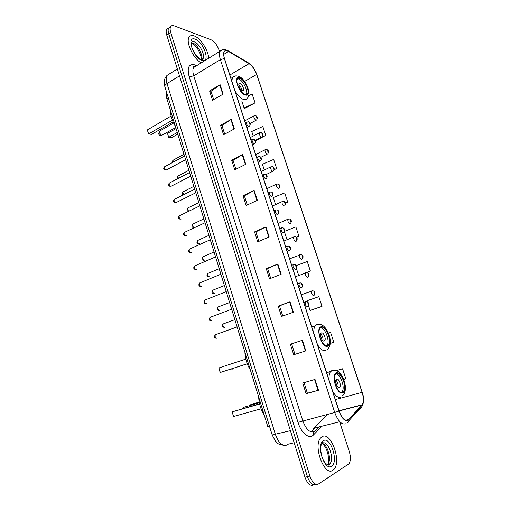 <?xml version="1.0" encoding="UTF-8"?>
<svg xmlns="http://www.w3.org/2000/svg" width="511" height="511" viewBox="0 0 511 511"><rect width="100%" height="100%" fill="white"/><g stroke="black" fill="none" stroke-linecap="round" stroke-linejoin="round"><path stroke-width="0.77" d="M311.32 431.936L314.814 428.41M269.412 425.95L267.719 426.398L166.841 98.578C166.113 96.125 166.081 94.177 166.733 92.734M168.573 28.188L166.669 29.389C165.979 30.711 166.011 32.627 166.765 35.138L304.952 477.191C307.392 483.732 310.266 486.325 313.575 484.971L313.895 484.907M219.506 51.56L219.002 49.995C217.073 44.885 214.416 41.474 211.024 39.756L174.155 25.85C172.501 25.256 171.319 25.556 170.61 26.751C169.927 28.067 169.965 29.989 170.725 32.506L309.934 476.137L307.437 476.667C309.883 483.221 312.758 485.82 316.054 484.466C312.758 485.82 309.883 483.221 307.437 476.667L168.745 33.822L307.437 476.667L304.952 477.191M166.669 29.389L168.636 28.073C167.947 29.395 167.985 31.312 168.745 33.822C167.985 31.312 167.947 29.395 168.636 28.073L170.546 26.872M332.885 470.261L334.028 469.245C341.782 461.197 330.764 431.105 322.16 436.675L320.646 437.946C312.815 445.943 324.485 476.878 332.885 470.261L334.028 469.245C341.782 461.197 330.764 431.105 322.16 436.675L320.646 437.946C312.815 445.943 324.485 476.878 332.885 470.261M208.59 58.305C208.622 50.717 200.504 38.018 194.161 35.917C191.797 35.074 190.086 35.515 189.032 37.252C185.557 42.279 193.535 58.963 201.245 62.847C193.535 58.963 185.557 42.279 189.032 37.252C190.086 35.515 191.797 35.074 194.161 35.917C200.504 38.018 208.622 50.717 208.59 58.305M347.965 420.106C344.695 421.026 341.744 417.998 339.093 411.023L224.508 58.58C223.575 55.603 223.473 53.368 224.208 51.873C225.057 50.442 226.501 50.302 228.538 51.464L249.049 63.671C252.287 65.9 254.823 69.502 256.656 74.485L362.12 392.352C363.787 397.858 363.806 401.985 362.19 404.738L347.965 420.106M348.061 420.393L362.075 405.274C363.96 402.579 364.017 398.254 362.235 392.301L256.79 74.536C254.912 69.426 252.313 65.734 248.991 63.447L228.487 51.234C224.048 49.305 222.668 51.739 224.355 58.522L338.965 411.087C341.68 418.241 344.714 421.339 348.061 420.393M213.662 99.588L210.998 91.258L220.132 84.724L209.587 90.913L212.557 100.226L223.16 94.107L220.132 84.724M211.017 91.309L209.587 90.913M224.68 134.125L221.934 125.514L231.285 119.357L220.541 125.265L223.556 134.732L234.357 128.906L231.285 119.357M221.946 125.559L220.541 125.265M235.897 169.256L233.054 160.358L242.629 154.584L231.675 160.199L234.747 169.831L245.753 164.299L242.629 154.584M233.067 160.397L231.675 160.199M247.298 204.988L244.367 195.796L254.165 190.431L243.006 195.732L246.13 205.531L257.346 200.312L254.165 190.431M244.379 195.828L243.006 195.732M315.019 379.43L302.723 383.02L306.134 393.719L318.494 390.238L315.019 379.43M304.007 382.643L307.379 393.215L318.494 390.238M307.373 393.208L306.134 393.719M290.357 344.222L302.41 340.269L290.357 344.222L293.704 354.736L305.821 350.878L302.41 340.269M282.736 316.002L279.498 305.872L290.024 301.803L278.201 306.115L281.497 316.443L293.378 312.227L290.024 301.803M279.504 305.878L278.201 306.115M270.715 278.348L267.585 268.537L277.856 264.021L266.269 268.677L269.501 278.821L281.159 274.26L277.856 264.021M267.592 268.556L266.269 268.677M254.535 231.892L255.883 231.873L265.912 226.903L254.535 231.892L257.716 241.856L269.15 236.963L265.912 226.903M309.934 476.137C312.387 482.71 315.255 485.316 318.545 483.962L348.911 463.841C350.738 461.133 350.865 457.045 349.294 451.577L339.751 422.163M274.158 169.722L276.649 168.509L273.66 159.432L262.424 164.267L264.308 170.042M255.551 140.723L265.758 135.428L262.82 126.492L251.744 131.493L253.226 136.035M244.801 108.37L255.046 102.864L252.153 94.075L248.614 95.742M306.555 272.529L310.394 271.054L307.258 261.517L296.195 265.567M310.669 310.33L322.019 306.37L318.832 296.68L306.926 300.781L307.245 301.758M333.836 342.287L330.278 343.418L333.836 342.287L330.591 332.431L328.458 333.121M343.724 379.443L345.858 378.811L342.562 368.789L336.27 370.635M285.425 203.167L287.712 202.132L284.678 192.909L273.283 197.565L275.563 204.566M296.399 237.379L298.961 236.312L295.875 226.935L284.621 231.291M255.877 231.853L258.905 241.345M291.628 343.865L294.968 354.334M284.423 231.739L287.01 239.665M298.961 236.312L296.335 237.308M296.361 268.358L298.622 275.295M310.394 271.054L306.498 272.452M308.51 305.629L310.068 310.42L310.79 310.318M322.019 306.37L310.068 310.42M342.562 368.789L336.34 370.66M287.712 202.132L285.387 203.071M276.649 168.509L274.177 169.563M265.758 135.428L259.818 138.072M241.875 101.223L244.079 107.981L244.948 108.447M255.046 102.864L244.079 107.981M342.625 392.25L343.603 391.426C347.288 387.076 340.965 371.146 336.462 373.432L335.376 374.32C331.658 378.664 338.199 394.85 342.625 392.25M341.514 392.422L342.063 391.848C345.385 387.97 340.53 373.739 335.919 373.745M258.675 397.015C258.988 403.594 260.834 409.592 264.213 414.996M259.569 403.792L232.141 411.86L233.533 416.484L261.089 408.781M233.533 416.484L232.141 411.86L259.633 404.048M259.211 402.029L250.384 404.795L259.256 402.259M250.396 405.223L250.384 404.795M339.368 387.434L339.821 387.063C341.469 385.128 338.633 378.025 336.64 379.079L336.168 379.469C334.513 381.398 337.388 388.552 339.368 387.434M337.969 387.063C338.397 384.406 337.701 382.075 335.88 380.063M335.746 382.26L336.647 385.275M327.391 345.704L328.611 344.765C332.041 340.575 325.846 325.648 321.355 327.283L320.027 328.273C316.571 332.463 322.978 347.64 327.391 345.704M326.599 345.794L327.11 345.238C330.304 341.354 325.098 327.525 320.525 327.717M244.922 352.322C245.165 358.62 246.973 364.496 250.345 369.938M247.267 363.813L220.298 372.468L219.966 371.874L218.938 367.933L220.298 372.468L247.241 363.755M218.938 367.933L245.817 359.118M324.204 341.054L324.766 340.626C326.299 338.767 323.52 332.112 321.534 332.878L320.953 333.313C319.413 335.171 322.23 341.878 324.204 341.054M322.952 340.696C323.297 338.078 322.537 335.816 320.678 333.919M320.608 336.059L321.604 339.01M245.171 94.541L247.567 93.698C249.77 90.485 244.194 79.301 239.825 78.202L237.321 79.026C235.098 82.271 240.873 93.66 245.171 94.541M246.117 94.65L246.251 94.439C248.461 91.226 242.891 80.055 238.516 78.962L237.449 78.822M170.508 110.485C170.399 115.352 172.009 120.583 175.337 126.185M173.088 121.937L151.46 134.438L148.382 133.716L147.385 129.909L148.599 133.959L172.36 120.174M147.385 129.909L171.083 116.048M177.79 134.15L171.389 137.759L168.489 137.076L167.531 133.409L168.726 137.318L177.272 132.483M167.531 133.409L176.065 128.548M242.367 90.741L243.447 90.364C243.753 87.585 242.604 85.292 239.991 83.485L238.893 83.855C238.592 86.659 239.748 88.959 242.367 90.741M241.812 90.485C241.562 88.141 240.521 86.244 238.694 84.794M168.266 97.716L166.841 98.578M169.697 73.75L167.027 75.424C165.973 77.321 165.966 80.035 167.008 83.58L275.416 434.503C278.54 442.896 282.359 446.422 286.888 445.068L288.025 444.231L294.183 442.743M290.414 430.696L272.184 434.95M166.765 35.138L170.725 32.506M283.433 445.247C275.576 443.65 277.882 442.839 275.365 441.076L272.191 434.97L164.817 86.506C164.644 85.605 165.379 84.628 167.008 83.58L179.495 75.858M177.343 68.966L167.027 75.424C164.203 78.426 163.469 82.118 164.817 86.506L164.849 86.608M193.535 66.443L194.57 66.973M194.314 67.133L194.231 66.788M321.47 426.742L313.499 434.925C309.359 439.639 301.273 433.264 298.009 422.367L189.185 76.81L193.746 75.852L302.774 420.757C305.968 429.259 309.723 432.894 314.041 431.661L318.398 427.509M189.185 76.81C186.937 67.771 188.687 63.766 194.435 64.801L196.55 65.747M196.167 65.983L193.599 67.573C192.596 69.458 192.647 72.217 193.746 75.852L220.388 59.602C219.232 55.891 219.11 53.106 220.03 51.241L222.509 49.733M347.371 422.789C348.515 422.182 349.019 421.166 348.885 419.742M256.79 74.536L362.235 392.301M248.991 63.447L247.963 62.61M348.872 420.751L360.102 408.391C361.539 407.919 362.19 406.884 362.075 405.274M228.487 51.234L227.369 50.359M224.355 58.522L220.388 59.602L334.718 412.466L338.965 411.087M345.845 423.779C341.738 424.967 338.033 421.198 334.718 412.466L298.009 422.367M316.386 484.402L316.054 484.466M313.499 434.925C312.834 432.868 313.377 431.508 315.121 430.85M196.301 65.9L196.211 65.561M256.656 74.485L244.59 81.453M249.049 63.671L229.848 75.015M228.538 51.464L223.722 54.415M313.141 428.825L327.819 414.255M348.77 419.467L345.736 420.227M339.815 421.716L314.003 428.186M361.96 405.012L339.074 410.959M362.12 392.352L335.376 399.576M325.124 416.976L326.689 414.549M265.535 227.076L268.767 237.123M277.473 264.181L280.769 274.413M289.628 301.95L292.982 312.368M302.007 340.403L305.418 351.006M314.604 379.552L318.078 390.353M253.801 190.616L256.976 200.484M242.265 154.788L245.389 164.485M230.934 119.568L234 129.098M219.787 84.947L222.802 94.311M328.886 464.307L328.496 465.112M327.513 464.882L329.876 463.809C334.596 458.98 328.343 440.635 322.805 442.973M327.257 464.761L327.775 464.269C331.99 460.002 327.474 443.81 322.007 443.382M323.437 440.68C315.715 444.097 324.408 471.525 331.588 466.198C338.953 462.142 330.553 436.049 323.437 440.68M327.794 464.991L328.094 464.199M336.295 372.909C330.4 374.595 337.311 395.833 342.798 392.78C348.47 390.685 341.744 370.258 336.295 372.909M340.856 397.117C338.288 398.024 335.593 396.172 332.77 391.56M329.161 380.459C328.758 376.486 329.212 373.541 330.515 371.631L332.112 370.341L334.283 370.322M243.338 408.41L243.785 407.267L244.756 406.986M202.324 59.48L202.145 60.355M201.398 59.468C203.614 55.808 197.61 44.457 192.628 42.962L191.101 42.726M201.558 59.627L203.008 58.58C205.454 55.111 199.386 43.416 194.321 41.876C192.832 41.365 191.759 41.653 191.095 42.739L191.274 44.649C191.171 48.615 197.668 59.148 201.366 59.461C203.174 59.263 203.717 58.969 203.008 58.58L201.519 59.5M195.221 39.226C185.966 35.31 193.113 57.858 201.947 60.292C210.883 63.62 203.921 41.985 195.221 39.226M321.189 326.772C315.134 327.743 321.898 348.521 327.557 346.222C333.396 344.842 326.81 324.843 321.189 326.772M325.667 350.591C323.022 351.178 320.288 349.147 317.465 344.497M313.933 333.638C313.601 330.157 314.01 327.545 315.159 325.814L317.107 324.383L318.813 324.421M232.646 369.102L231.643 368.865M239.678 77.749C232.818 75.136 238.803 93.526 245.325 94.995C251.98 97.224 246.123 79.448 239.678 77.749M231.841 81.134L232.46 77.455C233.897 75.877 235.967 75.494 238.669 76.318C245.842 78.681 252.306 95.199 247.069 98.31C246.353 99.517 245.223 99.92 243.677 99.524C240.675 98.508 237.768 95.583 234.971 90.754M230.934 78.349L234.881 76.05M175.746 127.52L161.674 135.409L159.406 132.866L159.464 131.186L160.039 130.854M216 334.513L215.303 334.762C214.792 336.589 215.31 337.771 216.849 338.301L216.996 338.25M307.641 306.53L307.367 306.657C305.584 305.834 304.888 304.237 305.284 301.867L306.038 301.592M308.299 304.435L307.743 302.736L308.299 304.435M210.704 317.114L210.021 317.369C209.536 319.158 210.053 320.32 211.58 320.87L211.79 320.793M301.637 287.719L301.266 287.923C299.491 287.073 298.794 285.489 299.171 283.183L299.906 282.902M302.186 285.687L301.643 284.007L302.186 285.687M205.441 299.855L204.783 300.117C204.317 301.86 204.841 303.017 206.355 303.585L206.629 303.477M295.684 269.061L295.217 269.354C293.455 268.473 292.752 266.908 293.116 264.66L293.831 264.372M296.131 267.112L295.588 265.445L296.131 267.112M200.229 282.736L199.59 282.998C199.143 284.704 199.667 285.847 201.174 286.435L201.506 286.294M285.726 246.864L288.734 246.021C290.906 247.037 291.238 248.576 289.718 250.639L289.226 250.946C287.469 250.039 286.767 248.493 287.105 246.296L287.802 246.002M290.127 248.697L289.59 247.043L290.127 248.697M195.055 265.752L194.435 266.02C194.008 267.687 194.538 268.818 196.032 269.418L196.416 269.252M279.804 228.666L282.839 227.817C284.934 228.794 285.259 230.314 283.803 232.39L283.279 232.69C281.542 231.764 280.833 230.231 281.152 228.085L281.829 227.791M284.173 230.442L283.643 228.8L284.173 230.442M189.92 248.908L189.319 249.176C188.917 250.799 189.453 251.923 190.929 252.543L191.37 252.345M273.941 210.621L276.988 209.772C279.019 210.717 279.338 212.225 277.933 214.301L277.39 214.601C275.659 213.649 274.944 212.122 275.25 210.034L275.908 209.74M278.278 212.346L277.748 210.717L278.278 212.346M184.829 232.192L184.247 232.46C183.864 234.051 184.401 235.162 185.87 235.801L186.362 235.571M268.122 192.73L271.181 191.874C273.149 192.781 273.462 194.276 272.114 196.365L271.552 196.665C269.827 195.687 269.112 194.174 269.399 192.13L270.032 191.842M272.427 194.404L271.903 192.788L272.427 194.404M179.776 215.61L179.22 215.878C178.85 217.43 179.393 218.536 180.849 219.187L181.386 218.932M262.354 174.986L265.426 174.13C267.336 175.005 267.643 176.487 266.346 178.588L265.758 178.882C264.046 177.879 263.331 176.378 263.599 174.385L264.213 174.091M266.627 176.614L266.103 175.011L266.627 176.614M174.762 199.156L174.225 199.424C173.881 200.944 174.423 202.043 175.873 202.707L195.822 192.762M256.637 157.394L259.716 156.538C261.568 157.382 261.875 158.851 260.629 160.959L260.016 161.246C258.317 160.218 257.595 158.729 257.851 156.788L258.438 156.494M260.878 158.972L260.361 157.388L260.878 158.972M169.793 182.829L169.275 183.098C168.943 184.586 169.492 185.672 170.93 186.355L190.718 176.161M250.965 139.95L254.05 139.094C255.845 139.893 256.152 141.355 254.957 143.482L254.325 143.763C252.632 142.716 251.91 141.234 252.147 139.331L252.715 139.043M255.174 141.483L254.663 139.912L255.174 141.483M164.855 166.631L164.363 166.899C164.05 168.355 164.599 169.435 166.024 170.137L185.646 159.694M245.337 122.653L248.429 121.797C249.33 122.48 251.323 124.103 249.33 126.16L248.678 126.428C246.998 125.355 246.27 123.886 246.494 122.027L247.037 121.739M249.521 124.147L249.01 122.589L249.521 124.147M223.805 323.712L223.16 323.948C222.681 325.711 223.186 326.861 224.668 327.404L224.834 327.347M313.843 295.53L313.556 295.671C311.838 294.834 311.161 293.276 311.525 291.002L312.221 290.74M313.926 291.838L314.469 293.493L313.926 291.838M218.593 306.76L217.967 307.002C217.514 308.721 218.018 309.864 219.487 310.42L219.717 310.337M307.961 277.237L307.584 277.454C305.872 276.592 305.188 275.046 305.54 272.823L306.217 272.561M307.948 273.628L308.484 275.263L307.948 273.628M213.432 289.941L212.819 290.184C212.384 291.864 212.895 292.995 214.352 293.57L214.639 293.461M289.609 258.822L301.151 254.555C303.317 255.609 303.636 257.122 302.11 259.103L301.656 259.384C299.957 258.496 299.274 256.969 299.606 254.804L300.264 254.535M302.02 255.57L302.55 257.193L302.02 255.57M208.303 273.251L207.715 273.494C207.294 275.142 207.811 276.259 209.261 276.853L209.593 276.713M283.841 241.077L293.723 236.932L295.326 236.689C297.415 237.685 297.728 239.186 296.259 241.192L295.786 241.473C294.093 240.56 293.403 239.046 293.723 236.932L294.362 236.663M296.144 237.666L296.667 239.276L296.144 237.666M203.218 256.688L202.643 256.937C202.247 258.547 202.765 259.652 204.202 260.265L204.592 260.099M278.118 223.479L287.885 219.213L289.539 218.97C291.57 219.947 291.87 221.435 290.452 223.428L289.961 223.709C288.281 222.777 287.591 221.276 287.885 219.213L288.511 218.938M290.312 219.909L290.836 221.506L290.312 219.909M198.172 240.259L197.616 240.509C197.233 242.08 197.757 243.179 199.188 243.804L199.622 243.613M272.446 206.022L282.104 201.634L283.803 201.398C285.764 202.324 286.064 203.8 284.704 205.818L284.186 206.099C282.513 205.141 281.823 203.653 282.104 201.634L282.704 201.366M284.531 202.311L285.055 203.889L284.531 202.311M193.164 223.952L192.628 224.208C192.264 225.747 192.794 226.833 194.206 227.472L194.691 227.248M266.819 188.712L276.368 184.209L278.112 183.973C280.015 184.88 280.309 186.336 279 188.361L278.457 188.636C276.796 187.652 276.1 186.176 276.368 184.209L276.949 183.934M278.802 184.854L279.319 186.419L278.802 184.854M188.195 207.779L187.678 208.028C187.294 209.216 187.703 210.27 188.898 211.177M261.236 171.543L270.677 166.925L272.465 166.695C274.305 167.551 274.599 169 273.34 171.044L272.778 171.319C271.124 170.31 270.428 168.847 270.677 166.925L271.239 166.65M273.117 167.544L273.628 169.096L273.117 167.544M183.264 191.721L182.772 191.97L183.519 194.748M255.698 154.514L265.037 149.78L266.863 149.557C268.652 150.381 268.939 151.824 267.726 153.881L267.144 154.143C265.503 153.115 264.8 151.658 265.037 149.78L265.579 149.512M267.483 150.375L267.988 151.92L267.483 150.375M178.371 175.79L177.898 176.04L178.32 178.384M250.205 137.619L259.441 132.777L261.306 132.56C263.05 133.365 263.331 134.795 262.162 136.852L261.562 137.108C259.927 136.06 259.224 134.617 259.441 132.777L259.965 132.509M261.894 133.352L262.399 134.885L261.894 133.352M173.516 159.981L173.063 160.23L173.235 162.108M244.756 120.864L253.897 115.914L255.787 115.703C257.487 116.476 257.768 117.9 256.643 119.97L256.017 120.219C254.395 119.146 253.686 117.709 253.897 115.914L254.395 115.646M256.35 116.47L256.848 117.984L256.35 116.47M195.176 66.181C193.528 66.213 192.934 66.558 193.394 67.209L193.599 67.573L220.03 51.241C221.972 49.12 224.68 48.973 228.149 50.8L248.659 63.025C252.242 65.536 254.989 69.439 256.905 74.74M362.05 406.296C364.056 402.496 364.126 397.813 362.273 392.25M170.61 26.751L168.636 28.073M362.19 404.738L339.01 410.761M322.013 442.034L323.118 442.698M328.694 464.576L328.439 465.112M321.911 443.465C324.964 445.464 327.072 449.539 328.241 455.691C328.464 460.986 328.305 463.847 327.775 464.269L329.876 463.809L329.633 464.461C330.08 466 324.606 465.151 322.102 457.121C319.682 448.466 321.227 445.1 321.393 443.97M342.645 395.623C349.811 389.254 341.578 368.501 333.753 370.347L326.657 372.768M342.063 391.848L343.603 391.426M338.544 387.421L339.821 387.063M259.364 402.821L243.785 407.267L242.514 408.64M202.267 59.04L202.228 59.576M201.245 59.385L201.123 57.475C200.74 53.636 196.537 45.236 191.746 43.192M327.385 349.262C334.788 343.641 326.689 323.361 319.005 324.415C317.044 324.657 315.76 325.124 315.159 325.814L311.761 326.957M327.11 345.238L328.611 344.765M323.54 341.022L324.766 340.626M231.1 369.044L232.166 369.114M246.251 94.439L247.567 93.698M242.693 90.792L243.447 90.364M173.606 123.03L159.464 131.186L158.589 133.812C159.221 135.3 160.326 135.837 161.898 135.421M307.992 306.223C309.455 304.256 309.034 302.71 306.728 301.592L303.783 302.41M216.166 338.32C214.294 337.848 214.013 336.66 215.303 334.762L237.11 326.925M301.822 287.552C303.33 285.54 302.953 283.995 300.679 282.909L297.709 283.733M210.864 320.889C209.076 320.48 208.795 319.311 210.021 317.369L231.655 309.206M295.703 269.041C297.268 266.998 296.929 265.445 294.681 264.385L291.692 265.222M205.607 303.598C203.908 303.259 203.634 302.103 204.783 300.117L226.252 291.634M200.389 286.447C198.683 285.949 198.415 284.799 199.59 282.998L220.886 274.203M195.221 269.431C193.58 268.965 193.318 267.828 194.435 266.02L215.565 256.912M190.098 252.555C188.521 252.121 188.259 250.997 189.319 249.176L210.289 239.755M185.014 235.814C183.283 235.034 183.027 233.917 184.247 232.46L205.052 222.745M179.974 219.2C178.294 218.433 178.045 217.328 179.22 215.878L199.858 205.863M258.189 162.179L260.048 161.252M174.973 202.72C173.338 201.979 173.095 200.88 174.225 199.424L194.704 189.121M252.523 144.741L254.395 143.776M170.01 186.374C168.426 185.672 168.183 184.58 169.275 183.098L189.594 172.507M246.902 127.456L248.8 126.447M165.091 170.15C163.552 169.48 163.309 168.394 164.363 166.899L184.522 156.027M234.875 319.656L223.16 323.948C221.621 324.99 221.889 326.146 223.971 327.423M301.292 294.758L312.956 290.746C315.178 291.851 315.568 293.365 314.137 295.275M229.605 302.531L217.967 307.002C216.664 308.97 216.932 310.113 218.765 310.439M295.428 276.713L307.028 272.574C309.225 273.647 309.583 275.161 308.095 277.115M224.374 285.54L212.819 290.184C211.58 292.145 211.835 293.276 213.598 293.582M219.187 268.69L207.715 273.494C206.521 275.448 206.776 276.572 208.475 276.866M214.045 251.968L202.643 256.937C201.513 258.892 201.756 260.003 203.391 260.278M208.935 235.373L197.616 240.509C196.524 242.444 196.767 243.549 198.351 243.817M203.87 218.906L192.628 224.208C191.593 226.149 191.829 227.248 193.35 227.491M198.843 202.573L187.678 208.028C186.694 209.983 186.93 211.069 188.387 211.286M266.129 174.538L272.778 171.319M193.854 186.362L182.772 191.97C181.865 193.663 181.942 194.672 183.008 195.004M260.782 157.362L267.189 154.15M188.904 170.272L177.898 176.04C177.074 177.426 177.01 178.313 177.719 178.697M255.385 140.372L261.645 137.12M183.992 154.309L173.063 160.23C172.271 161.361 172.124 162.102 172.622 162.447M249.956 123.56L256.145 120.238"/></g></svg>
